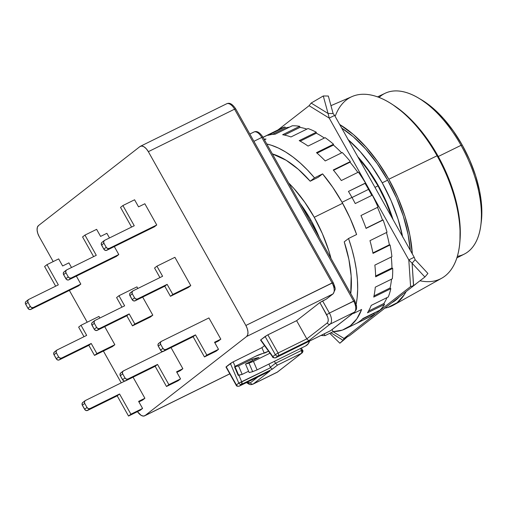<?xml version="1.0" encoding="UTF-8"?>
<svg xmlns="http://www.w3.org/2000/svg" width="507" height="507" viewBox="0 0 507 507"><rect width="100%" height="100%" fill="white"/><g stroke="black" fill="none" stroke-linecap="round" stroke-linejoin="round"><path stroke-width="0.76" d="M378.437 185.784L378.07 185.961L378.437 185.784L386.454 201.913L393.045 219.575A91.906 46.783 -116.2 0 0 378.437 185.784A91.906 46.783 -116.2 0 0 357.765 156.707L368.976 170.77L378.437 185.784M378.013 185.854L374.965 187.356L378.013 185.854A93.073 47.379 -116.2 0 0 358.487 157.988L368.431 170.65L378.013 185.854L386.131 202.192L392.126 217.934A93.073 47.379 -116.2 0 0 378.013 185.854M342.631 203.294L314.239 217.288A93.073 47.379 63.8 0 1 331.033 258.475L328.707 250.471L322.357 233.626L314.239 217.288L304.656 202.084L293.99 188.604L288.648 182.945A93.073 47.379 63.8 0 1 314.239 217.288L342.631 203.294M348.239 139.723A101.216 51.524 63.8 0 1 382.234 182.824L387.621 180.169L396.455 197.939L403.357 216.255L408.072 234.424L410.309 250.338A101.216 51.524 -116.2 0 0 387.621 180.169L382.234 182.824A101.216 51.524 63.8 0 1 402.577 236.554M391.86 302.704A101.216 51.524 -116.2 0 0 399.098 297.064L395.669 300.22L391.854 302.704M310.797 219.968L309.72 220.494L310.797 219.968A84.637 43.082 -116.2 0 0 300.195 203.522L310.797 219.968L319.486 237.903A84.637 43.082 -116.2 0 0 310.797 219.968M388.806 179.244A104.125 53.007 63.8 0 1 412.318 253.918L409.846 235.064L404.998 216.369L397.894 197.527L388.806 179.244L437.066 155.788L388.806 179.244A104.125 53.007 63.8 0 0 339.696 124.507L353.455 134.577L366.155 147.157L378.089 162.24L388.806 179.244M406.082 291.626A104.125 53.007 63.8 0 1 393.59 305.068A104.125 53.007 63.8 0 1 384.876 308.142L387.823 307.464L397.089 302.749L404.396 294.561L406.088 291.626M393.59 305.068L441.717 278.223A101.318 51.575 -116.2 0 0 437.066 155.788A101.318 51.575 63.8 0 1 459.817 242.638A101.318 51.575 63.8 0 1 419.98 280.777M459.817 242.638L460.001 240.388A98.783 50.282 -116.2 0 0 437.826 155.706L437.066 155.788L437.826 155.706L446.445 173.052L453.182 190.93L457.783 208.662L460.071 225.564L459.95 240.983M393.198 104.993L404.288 113.327L416.336 125.267L427.661 139.571L437.826 155.706A98.783 50.282 -116.2 0 0 393.305 105.063A98.783 50.282 -116.2 0 0 392.361 104.467M335.438 115.634A101.318 51.575 63.8 0 1 391.404 103.84A101.318 51.575 63.8 0 1 437.066 155.788A101.318 51.575 -116.2 0 0 352.162 96.52L330.963 105.659M387.621 180.169L377.202 163.634L365.598 148.976L353.259 136.744L341.705 128.087A101.216 51.524 -116.2 0 1 387.621 180.169M402.685 237.08L397.97 218.916L391.062 200.595L382.234 182.824L371.815 166.29L360.211 151.631L347.865 139.4M480.807 225.495L481.251 222.098A86.051 43.805 -116.2 0 0 462.276 145.141L461.04 145.332A89.625 45.624 63.8 0 1 480.807 225.495A89.625 45.624 63.8 0 1 457.365 256.333M456.889 257.879L464.406 254.039A89.625 45.624 -116.2 0 0 461.04 145.332L438.276 156.511L461.04 145.332A89.625 45.624 -116.2 0 0 385.162 93.256L377.538 96.881M420.607 99.271L433.06 108.225L443.555 118.625L453.416 131.085L462.276 145.141L469.78 160.25L475.655 175.821L479.66 191.266L481.65 205.994L481.219 222.313M379.052 97.445A89.625 45.624 63.8 0 1 417.787 97.642A89.625 45.624 63.8 0 1 461.04 145.332L462.276 145.141A86.051 43.805 -116.2 0 0 420.753 99.353A86.051 43.805 -116.2 0 0 419.289 98.529M253.468 132.302A9.31 4.74 63.8 0 1 253.931 132.016A9.31 4.74 63.8 0 1 261.802 137.429L253.912 141.314L261.802 137.429A9.31 4.74 -116.2 0 0 253.887 132.035L249.831 134.038M260.573 340.083L272.741 357.061L272.836 356.592L260.813 339.817L267.107 335.241L296.608 320.678L306.811 338.866L278.07 353.03L267.861 334.842L265.117 336.471L275.326 354.659L272.836 356.592L260.813 339.817L265.117 336.471L275.326 354.659L278.07 353.03L267.861 334.842L296.608 320.678L319.86 302.571L296.608 320.678L306.811 338.866L278.07 353.03A2.326 1.185 63.8 0 1 278.254 355.794L308.795 340.742L306.811 338.866L327.218 322.978L306.811 338.866L308.795 340.742L330.152 324.112A2.326 1.99 -127.9 0 1 327.218 322.978L328.029 321.736L328.238 319.638L327.718 317.084L319.86 302.571L326.197 299.181L322.604 300.949L329.411 313.072L322.604 300.949L319.86 302.571L326.666 314.701L329.411 313.072L326.666 314.701C328.549 318.516 328.732 321.273 327.218 322.978A2.326 1.99 52.1 0 0 330.152 324.112A9.31 4.74 -116.2 0 0 329.411 313.072L354.742 300.721L353.658 301.12L261.802 137.429L262.88 137.023L261.802 137.429L353.658 301.12A9.31 4.74 63.8 0 1 354.399 312.16L330.152 324.112L354.399 312.16A9.31 4.74 -116.2 0 0 353.658 301.12L329.411 313.072A9.31 4.74 63.8 0 1 330.152 324.112L308.795 340.742L278.254 355.794A2.326 1.99 -127.9 0 1 275.326 354.659L272.836 356.592A2.326 1.99 52.1 0 0 275.77 357.727L278.254 355.794A2.326 1.99 -127.9 0 1 275.326 354.659L278.07 353.03A2.326 1.185 63.8 0 1 278.254 355.794L275.415 357.86M253.887 132.035C255.3 131.49 258.196 130.128 262.88 137.029L262.537 137.093M262.88 137.029L354.742 300.721L355.077 302.115M330.336 330.83A2.326 1.185 -116.2 0 0 330.456 330.786A2.326 1.185 -116.2 0 0 330.558 330.722L275.77 357.727A2.326 1.185 63.8 0 1 275.662 357.796C273.444 357.86 272.474 357.619 272.741 357.061A2.326 0.621 -35.6 0 1 272.836 356.592C273.634 357.752 274.617 358.132 275.77 357.727L330.558 330.722L354.399 312.16A2.326 1.99 52.1 0 0 354.716 311.957A2.326 1.99 -127.9 0 1 354.399 312.16L330.558 330.722A2.326 1.99 52.1 0 0 330.856 330.539L354.697 311.976L356.269 309.669L356.611 307.806L356.51 305.753L354.742 300.721M302.02 352.986A2.326 1.99 -127.9 0 1 301.728 353.17A2.326 1.185 -116.2 0 0 301.545 350.413L302.622 350.014C303.205 350.914 303.002 351.909 302.02 352.986L301.728 353.17L301.545 350.413L302.387 350.267A2.326 1.99 -127.9 0 1 302.02 352.986L277.107 372.277A9.31 4.74 -116.2 0 0 277.525 372.011A2.326 1.99 52.1 0 0 277.823 371.827A2.326 1.99 -127.9 0 1 277.525 372.011A9.31 4.74 63.8 0 1 277.063 372.296M123.347 370.959L162.804 351.516L123.347 370.959L122.409 372.176L122.688 373.868A2.326 1.99 -127.9 0 1 123.055 371.143A2.326 1.99 -127.9 0 1 123.347 370.959M123.055 371.143L120.679 372.994A2.326 1.99 52.1 0 0 120.317 375.712L122.688 373.868L120.317 375.712L122.58 379.756L124.956 377.905L122.688 373.868L124.956 377.905L122.58 379.756A2.326 1.99 52.1 0 0 125.514 380.89L127.884 379.046A2.326 1.99 -127.9 0 1 124.956 377.905L126.281 379.078L127.884 379.046L125.514 380.89L155.155 366.282L157.525 364.432L127.884 379.046L157.525 364.432L155.155 366.282L166.492 386.492L168.869 384.642L157.525 364.432L168.869 384.642L180.543 378.887L178.172 380.738L166.492 386.492L168.869 384.642L180.543 378.887L176.575 371.815L182.862 368.716L176.575 371.815L180.543 378.887L178.172 380.738L166.492 386.492L155.155 366.282L124.741 381.074L123.15 380.459L120.317 375.712L120.039 374.027L120.977 372.81M152.81 315.164L150.44 317.008L132.473 325.862L134.843 324.017L152.81 315.164L142.67 297.089L152.81 315.164L134.843 324.017L129.177 313.909L126.801 315.76L97.16 330.368L99.53 328.523A2.326 1.99 -127.9 0 1 96.603 327.383L94.334 323.346A2.326 1.99 -127.9 0 1 94.701 320.62A2.326 1.99 -127.9 0 1 94.999 320.437L124.64 305.829L118.968 295.72L136.934 286.867L118.968 295.72L116.597 297.571L118.968 295.72L124.64 305.829L94.999 320.437L94.061 321.653L94.334 323.346L91.963 325.19L94.334 323.346L96.603 327.383L94.232 329.233L96.603 327.383L97.933 328.555L99.53 328.523L129.177 313.909L126.801 315.76L132.473 325.862L134.843 324.017L129.177 313.909L99.53 328.523L97.16 330.368L126.801 315.76L132.473 325.862L150.44 317.008L152.81 315.164M116.597 297.571L121.965 307.141L116.597 297.571M94.701 320.62L92.331 322.471A2.326 1.99 52.1 0 0 91.963 325.19L94.232 329.233A2.326 1.99 52.1 0 0 97.16 330.368L95.557 330.399L94.232 329.233L91.666 324.347L92.02 322.775L92.623 322.281M100.589 236.414L96.622 229.341L84.948 235.096L96.622 229.341L100.589 236.414L106.882 233.315L100.589 236.414M82.571 236.94L84.948 235.096L82.571 236.94L93.618 256.618L82.571 236.94M96.286 255.306L84.948 235.096L96.286 255.306L66.645 269.914L96.286 255.306M66.347 270.098L63.977 271.948A2.326 1.99 52.1 0 0 63.609 274.667L65.98 272.823A2.326 1.99 -127.9 0 1 66.347 270.098A2.326 1.99 -127.9 0 1 66.645 269.914L65.707 271.131L65.98 272.823L63.609 274.667L65.878 278.711L68.249 276.86L65.98 272.823L68.249 276.86L65.878 278.711A2.326 1.99 52.1 0 0 68.806 279.845L71.183 277.994A2.326 1.99 -127.9 0 1 68.249 276.86L69.579 278.032L71.183 277.994L118.79 254.533L116.414 256.384L68.806 279.845L71.183 277.994L118.79 254.533L114.316 246.567L118.79 254.533L116.414 256.384L68.806 279.845L68.033 280.029L66.449 279.414L63.609 274.667L63.337 272.981L64.275 271.758M62.627 265.972L58.66 258.9L46.98 264.654L58.66 258.9L62.627 265.972L68.914 262.873L62.627 265.972M44.61 266.498L46.98 264.654L44.61 266.498L55.656 286.176L44.61 266.498M58.324 284.864L46.98 264.654L58.324 284.864L28.684 299.472L58.324 284.864M28.386 299.656L26.015 301.5A2.326 1.99 52.1 0 0 25.648 304.225L28.018 302.375A2.326 1.99 -127.9 0 1 28.386 299.656A2.326 1.99 -127.9 0 1 28.684 299.472L27.746 300.689L28.018 302.375L25.648 304.225L27.917 308.269L30.287 306.418L28.018 302.375L30.287 306.418L27.917 308.269A2.326 1.99 52.1 0 0 30.845 309.403L33.221 307.553A2.326 1.99 -127.9 0 1 30.287 306.418L31.618 307.591L33.221 307.553L80.822 284.091L78.452 285.935L30.845 309.403L33.221 307.553L80.822 284.091L76.354 276.125L80.822 284.091L78.452 285.935L30.845 309.403L29.241 309.435L27.917 308.269L25.35 303.382L25.369 302.533L26.307 301.316M114.848 344.716L112.472 346.566L94.511 355.42L96.881 353.575L114.848 344.716L104.708 326.647L114.848 344.716L96.881 353.575L91.209 343.467L88.839 345.318L59.199 359.926L61.569 358.075A2.326 1.99 -127.9 0 1 58.641 356.941L56.372 352.897A2.326 1.99 -127.9 0 1 56.74 350.179A2.326 1.99 -127.9 0 1 57.038 349.995L86.678 335.387L81.006 325.279L98.973 316.425L81.006 325.279L78.636 327.129L81.006 325.279L86.678 335.387L57.038 349.995L56.093 351.212L56.372 352.897L54.002 354.748L56.372 352.897L58.641 356.941L56.271 358.791L58.641 356.941L59.965 358.113L61.569 358.075L91.209 343.467L88.839 345.318L94.511 355.42L96.881 353.575L91.209 343.467L61.569 358.075L59.199 359.926L88.839 345.318L94.511 355.42L112.472 346.566L114.848 344.716M78.636 327.129L84.004 336.699L78.636 327.129M56.74 350.179L54.369 352.029A2.326 1.99 52.1 0 0 54.002 354.748L56.271 358.791A2.326 1.99 52.1 0 0 59.199 359.926L58.425 360.109L56.841 359.495L54.002 354.748L53.723 353.062L54.661 351.839M85.385 400.517L124.842 381.074L85.385 400.517L84.447 401.734L84.726 403.42A2.326 1.99 -127.9 0 1 85.094 400.701A2.326 1.99 -127.9 0 1 85.385 400.517M85.094 400.701L82.717 402.552A2.326 1.99 52.1 0 0 82.349 405.27L84.726 403.42L82.349 405.27L84.618 409.314L86.995 407.463L84.726 403.42L86.995 407.463L84.618 409.314A2.326 1.99 52.1 0 0 87.553 410.448L89.923 408.598A2.326 1.99 -127.9 0 1 86.995 407.463L88.319 408.636L89.923 408.598L87.553 410.448L117.193 395.84L119.563 393.99L89.923 408.598L119.563 393.99L117.193 395.84L128.531 416.051L130.907 414.2L119.563 393.99L130.907 414.2L142.581 408.446L140.211 410.29L128.531 416.051L130.907 414.2L142.581 408.446L138.614 401.373L144.901 398.274L138.614 401.373L142.581 408.446L140.211 410.29L128.531 416.051L117.193 395.84L86.779 410.632L85.189 410.017L82.349 405.27L82.077 403.585L83.015 402.362M138.557 206.856L134.583 199.783L122.909 205.538L134.583 199.783L138.557 206.856L144.844 203.757L138.557 206.856M120.533 207.388L122.909 205.538L120.533 207.388L131.579 227.066L120.533 207.388M134.247 225.748L122.909 205.538L134.247 225.748L104.607 240.356L134.247 225.748M104.315 240.54L101.939 242.39A2.326 1.99 52.1 0 0 101.571 245.109L103.948 243.265A2.326 1.99 -127.9 0 1 104.315 240.54A2.326 1.99 -127.9 0 1 104.607 240.356L103.669 241.573L103.948 243.265L101.571 245.109L103.84 249.152L106.216 247.302L103.948 243.265L106.216 247.302L103.84 249.152A2.326 1.99 52.1 0 0 106.774 250.287L109.144 248.443A2.326 1.99 -127.9 0 1 106.216 247.302L107.541 248.474L109.144 248.443L156.752 224.975L154.375 226.825L106.774 250.287L109.144 248.443L156.752 224.975L144.844 203.757L156.752 224.975L154.375 226.825L106.774 250.287L105.171 250.325L103.84 249.152L101.273 244.273L101.634 242.695L102.237 242.207M190.771 285.606L188.401 287.45L170.434 296.303L172.811 294.459L190.771 285.606L174.896 257.309L156.929 266.169L174.896 257.309L190.771 285.606L172.811 294.459L167.139 284.351L164.762 286.202L135.122 300.809L137.498 298.965A2.326 1.99 -127.9 0 1 134.564 297.831L132.295 293.787A2.326 1.99 -127.9 0 1 132.663 291.062A2.326 1.99 -127.9 0 1 132.961 290.879L162.601 276.271L156.929 266.169L154.559 268.013L156.929 266.169L162.601 276.271L132.961 290.879L132.023 292.095L132.295 293.787L129.925 295.632L132.295 293.787L134.564 297.831L132.194 299.675L134.564 297.831L135.895 298.997L137.498 298.965L167.139 284.351L164.762 286.202L170.434 296.303L172.811 294.459L167.139 284.351L137.498 298.965L135.122 300.809L164.762 286.202L170.434 296.303L188.401 287.45L190.771 285.606M154.559 268.013L159.933 277.589L154.559 268.013M132.663 291.062L130.293 292.913A2.326 1.99 52.1 0 0 129.925 295.632L132.194 299.675A2.326 1.99 52.1 0 0 135.122 300.809L133.518 300.847L132.194 299.675L129.627 294.795L129.646 293.946L130.584 292.729M161.315 341.401L208.916 317.94L161.315 341.401L160.377 342.618L160.649 344.31A2.326 1.99 -127.9 0 1 161.017 341.585A2.326 1.99 -127.9 0 1 161.315 341.401M161.017 341.585L158.647 343.435A2.326 1.99 52.1 0 0 158.279 346.154L160.649 344.31L158.279 346.154L160.548 350.198L162.918 348.353L160.649 344.31L162.918 348.353L160.548 350.198A2.326 1.99 52.1 0 0 163.476 351.332L165.846 349.488A2.326 1.99 -127.9 0 1 162.918 348.353L164.249 349.519L165.846 349.488L163.476 351.332L193.116 336.724L195.487 334.88L165.846 349.488L195.487 334.88L193.116 336.724L204.46 356.934L206.831 355.084L195.487 334.88L206.831 355.084L218.504 349.329L216.134 351.18L204.46 356.934L206.831 355.084L218.504 349.329L214.537 342.257L220.824 339.158L214.537 342.257L218.504 349.329L216.134 351.18L204.46 356.934L193.116 336.724L162.703 351.516L161.118 350.901L158.279 346.154L158 344.468L158.938 343.252M226.236 104.036A9.31 4.74 63.8 0 1 226.699 103.758A9.31 4.74 63.8 0 1 234.57 109.17L332.098 282.963L245.87 325.469L148.342 151.669L146.314 148.798L144.02 146.815L141.808 146.022L140.008 146.542L38.456 225.602L37.347 227.351L37.1 230.064L37.752 233.328L39.197 236.642L53.197 261.587L39.197 236.642A9.31 4.74 63.8 0 1 38.456 225.602L140.008 146.542A9.31 4.74 63.8 0 1 140.426 146.276A9.31 4.74 63.8 0 1 148.342 151.669L234.57 109.17A9.31 4.74 -116.2 0 0 226.661 103.777C228.055 103.257 230.894 101.812 235.647 108.771L234.57 109.17L235.419 109.018M239.241 386.157L269.882 371.035L239.342 386.087A2.326 1.185 63.8 0 1 239.241 386.157C237.365 386.429 236.344 386.112 236.18 385.206L236.414 384.952A2.326 1.99 52.1 0 0 239.342 386.087L241.725 384.236A2.326 1.99 -127.9 0 1 238.791 383.102L236.414 384.952L226.204 366.764L225.976 367.017L236.18 385.206L236.414 384.952C237.213 386.112 238.189 386.492 239.342 386.087L238.987 386.22M235.647 108.771L333.181 282.564L245.87 325.469L148.342 151.669L234.57 109.17L332.098 282.963L333.181 282.564L333.517 283.958M333.181 282.564C334.842 286.474 335.469 288.844 335.051 289.668L333.137 293.819A2.326 1.99 -127.9 0 1 332.839 294.003L246.611 336.509L145.059 415.569L246.611 336.509A9.31 4.74 63.8 0 0 245.87 325.469L247.321 328.783L247.967 332.047L247.72 334.759L246.611 336.509L332.839 294.003A9.31 4.74 -116.2 0 0 332.098 282.963A9.31 4.74 63.8 0 1 332.839 294.003L326.8 298.686M330.558 330.722A2.326 1.99 52.1 0 0 330.875 330.52M355.559 303.363L356.079 305.911M252.816 384.249A9.31 4.74 -116.2 0 0 253.272 383.964A2.326 1.99 -127.9 0 1 250.344 382.829L257.873 376.967L250.344 382.829A2.326 1.99 52.1 0 0 253.272 383.964L277.525 372.011L301.728 353.17L277.475 365.122L275.491 363.253L270.301 367.29L268.919 364.051L270.301 367.29L275.491 363.253L274.42 361.339L275.491 363.253L301.545 350.413L300.467 348.499L301.545 350.413L275.491 363.253L277.475 365.122L301.728 353.17L277.525 372.011L253.272 383.964A9.31 4.74 63.8 0 1 252.854 384.23L277.107 372.277M176.873 372.347L180.492 370.56L182.862 368.716L171.024 347.612L182.862 368.716L180.492 370.56L176.873 372.347M137.834 288.477L136.934 286.867L137.834 288.477M109.48 237.954L106.882 233.315L109.48 237.954M71.519 267.512L68.914 262.873L71.519 267.512M99.873 318.035L98.973 316.425L99.873 318.035M138.912 401.905L142.53 400.118L144.901 398.274L133.056 377.17L144.901 398.274L142.53 400.118L138.912 401.905M214.835 342.789L218.454 341.008L220.824 339.158L208.916 317.94L220.824 339.158L218.454 341.008L214.835 342.789M333.137 293.819L326.495 298.991A2.326 1.99 52.1 0 1 326.197 299.181L332.839 294.003A2.326 1.99 52.1 0 0 333.156 293.807M253.272 383.964L269.882 371.035L253.272 383.964M250.344 382.829L246.941 382.36L249.057 383.222L250.344 382.829M333.999 285.207L334.519 287.754M69.37 290.416L87.217 322.218L69.37 290.416M103.396 351.04L121.243 382.842L103.396 351.04M260.579 340.039L261.029 339.969M301.494 347.998L302.387 350.267M238.239 375.224L242.175 374.381L238.531 365.864L234.526 366.815L238.17 375.338L238.683 375.294L235.039 366.77L238.683 375.294L242.175 374.381L248.588 371.225L242.175 374.381L238.531 365.864L234.576 366.84L235.09 366.371L233.169 361.859L230.4 363.5L238.791 383.102L230.4 363.5L226.204 366.764L236.414 384.952L238.791 383.102L270.535 367.727L241.757 381.91A2.326 1.185 63.8 0 1 241.725 384.236C240.572 384.642 239.589 384.262 238.791 383.102L241.757 381.91L241.725 384.236L272.265 369.185L270.301 367.29L272.265 369.185L277.475 365.122L272.265 369.185L241.725 384.236L239.342 386.087L269.882 371.035M145.059 415.569L143.266 416.089L141.047 415.29L137.467 411.646A9.31 4.74 63.8 0 0 144.641 415.835A9.31 4.74 63.8 0 0 145.059 415.569L229.785 373.811L145.059 415.569M234.526 366.815L235.983 365.896L235.09 366.371L233.169 361.859L261.91 347.688L264.553 345.635L261.91 347.688L264.236 353.113L261.91 347.688L232.409 362.252L226.059 367.03M241.757 381.91L238.898 375.237L241.757 381.91M309.581 341.078A9.31 7.966 -104.6 0 1 305.601 345.97L257.093 369.876L252.657 371.663L249.165 372.569L245.515 364.045L249.007 363.139L252.657 371.663L249.007 363.139L253.449 361.358L257.093 369.876L253.449 361.358L269.984 353.208L253.449 361.358L245.515 364.045L258.988 357.403L245.515 364.045L249.165 372.569L252.657 371.663L257.093 369.876L305.601 345.97L308.18 343.828L309.714 340.603M258.988 357.403L252.004 359.222L252.581 360.566L252.004 359.222L238.531 365.864L252.004 359.222L258.988 357.403M254.85 356.598L235.983 365.896L254.85 356.598A5.818 0.526 156.8 0 1 262.252 353.626L265.161 352.872L268.545 351.205L254.85 356.598M325.088 335.621A104.125 53.007 63.8 0 1 321.007 335.444L325.088 335.621L324.125 333.91L325.088 335.621L333.175 331.641L325.088 335.621M361.643 309.473A104.125 53.007 63.8 0 1 345.628 328.745A104.125 53.007 63.8 0 1 333.175 331.641L342.383 330.095L350.343 325.786L356.827 318.846L361.643 309.473L353.563 313.453L361.643 309.473M348.537 238.493A104.125 53.007 63.8 0 1 356.168 304.143L357.099 298.116L357.669 289.32L357.429 279.902L356.377 269.99L354.526 259.698L351.902 249.159L348.537 238.493L356.617 234.513L348.537 238.493L344.228 241.852A94.239 47.969 63.8 0 1 350.743 293.591L351.167 276.049L348.873 259.362L344.228 241.852L348.537 238.493M353.861 312.623A104.125 53.007 63.8 0 1 353.563 313.453L353.328 313.041L353.563 313.453L353.861 312.623M342.067 202.287A104.125 53.007 63.8 0 1 356.617 234.513L350.077 218.149L342.067 202.287L351.947 197.413L342.067 202.287L332.814 187.387L322.598 173.882L318.288 177.241L310.202 181.221L298.344 169.325L286.214 160.301L272.341 153.887A94.239 47.969 63.8 0 1 310.202 181.221L314.511 177.868L310.202 181.221L318.288 177.241L322.598 173.882A104.125 53.007 63.8 0 1 342.067 202.287M355.249 203.554A104.125 53.007 -116.2 0 0 351.947 197.413A104.125 53.007 63.8 0 1 355.249 203.554L372.315 195.138L355.249 203.554M378.026 207.122A104.125 53.007 -116.2 0 0 372.315 195.138A104.125 53.007 -116.2 0 1 378.026 207.122L360.959 215.538L378.026 207.122M366.06 228.397A104.125 53.007 -116.2 0 0 360.959 215.538A104.125 53.007 63.8 0 1 366.06 228.397L383.127 219.987L366.06 228.397M387.031 232.257A104.125 53.007 -116.2 0 0 383.127 219.987L382.519 220.082A102.959 52.411 -116.2 0 0 377.493 207.388A102.959 52.411 -116.2 0 1 382.519 220.082L365.997 228.226L383.127 219.987A104.125 53.007 -116.2 0 1 387.031 232.257L369.971 240.667L387.031 232.257M373.013 253.386A104.125 53.007 -116.2 0 0 369.971 240.667A104.125 53.007 63.8 0 1 373.013 253.386L390.079 244.97L373.013 253.386M391.917 256.688A104.125 53.007 -116.2 0 0 390.079 244.97L389.382 244.786A102.959 52.411 -116.2 0 0 386.467 232.536A102.959 52.411 -116.2 0 1 389.382 244.786L372.918 252.904L389.382 244.786L390.079 244.97A104.125 53.007 -116.2 0 1 391.917 256.688L374.85 265.104L391.917 256.688M375.636 276.809A104.125 53.007 -116.2 0 0 374.85 265.104A104.125 53.007 63.8 0 1 375.636 276.809L392.703 268.399L375.636 276.809M392.342 278.768A104.125 53.007 -116.2 0 0 392.703 268.399L391.962 267.943A102.959 52.411 -116.2 0 0 391.265 257.011A102.959 52.411 -116.2 0 1 391.962 267.943L375.617 275.998L391.962 267.943L392.703 268.399A104.125 53.007 -116.2 0 1 392.342 278.768L375.281 287.177L392.342 278.768M373.748 297.077A104.125 53.007 -116.2 0 0 375.281 287.177A104.125 53.007 63.8 0 1 373.748 297.077L390.815 288.667L373.748 297.077M388.286 296.975A104.125 53.007 -116.2 0 0 390.815 288.667L390.086 287.976A102.959 52.411 -116.2 0 0 391.512 279.18A102.959 52.411 -116.2 0 1 390.086 287.976L374.008 295.904L390.086 287.976L390.815 288.667A104.125 53.007 -116.2 0 1 388.286 296.975L371.219 305.391L388.286 296.975M367.48 312.813A104.125 53.007 -116.2 0 0 371.219 305.391A104.125 53.007 63.8 0 1 367.48 312.813L384.547 304.396L367.48 312.813M380.022 310.088A104.125 53.007 -116.2 0 0 384.547 304.396L383.875 303.516A102.959 52.411 -116.2 0 0 386.987 297.622A102.959 52.411 -116.2 0 1 383.875 303.516L368.519 311.083L383.875 303.516L384.547 304.396A104.125 53.007 -116.2 0 1 380.022 310.088L362.955 318.497L380.022 310.088M357.264 322.927A104.125 53.007 -116.2 0 0 362.955 318.497A104.125 53.007 63.8 0 1 357.264 322.927L374.331 314.517L357.264 322.927M345.628 328.745L372.575 315.468A104.125 53.007 -116.2 0 0 374.331 314.517L373.76 313.503A102.959 52.411 -116.2 0 0 375.877 312.128A102.959 52.411 -116.2 0 1 373.76 313.503L362.258 319.176L373.76 313.503L374.331 314.517A104.125 53.007 -116.2 0 1 370.75 316.279M365.04 183.382L348.448 191.424A104.125 53.007 63.8 0 1 351.947 197.413A104.125 53.007 -116.2 0 0 348.448 191.424L365.515 183.014A104.125 53.007 -116.2 0 0 358.392 172.133L341.325 180.543L358.392 172.133A104.125 53.007 -116.2 0 1 365.515 183.014L365.04 183.382A102.959 52.411 -116.2 0 1 368.538 189.371L352.004 197.521L368.538 189.371A102.959 52.411 -116.2 0 0 365.04 183.382M413.509 285.688L412.109 263.241L424.885 277.012L413.611 285.65L424.885 277.012L427.902 273.457L424.885 277.012L412.109 263.241L415.125 259.685L427.902 273.457L415.125 259.685L412.109 263.241L408.807 259.914L410.594 286.575L413.611 285.65L412.109 263.241L408.807 259.914L414.194 257.258L415.125 259.685L414.194 257.258L408.807 259.914L410.594 286.575L343.987 338.435L333.048 331.698L343.987 338.435L349.38 335.78L343.987 338.435L410.594 286.575M347.536 336.686L343.277 340.412L330.868 332.776L343.277 340.412L339.861 343.214L329.753 333.321L339.861 343.214L346.281 337.307M328.061 113.473L311.152 103.06L323.282 95.969L328.061 113.473L323.282 95.969L328.333 96.032L333.112 113.536L328.061 113.473L311.152 103.06L309.093 105.703L329.22 118.093L328.061 113.473L333.112 113.536L334.607 115.438L329.22 118.093L328.061 113.473M328.333 96.032L323.282 95.969L311.152 103.06L309.093 105.703L329.22 118.093L408.807 259.914L329.22 118.093L334.607 115.438L333.112 113.536L328.333 96.032M263.025 137.289L280.51 128.67A104.125 53.007 -116.2 0 1 284.966 126.946L285.39 128.018A102.959 52.411 -116.2 0 1 289.497 127.143A102.959 52.411 -116.2 0 0 285.39 128.018L272.367 134.437L285.39 128.018L284.966 126.946L267.899 135.356A104.125 53.007 63.8 0 1 275.162 134.209L292.228 125.799L275.162 134.209A104.125 53.007 -116.2 0 0 267.899 135.356L284.966 126.946A104.125 53.007 -116.2 0 0 278.749 129.621L263.063 137.353M306.881 129.114A102.959 52.411 -116.2 0 0 299.96 127.377L284.383 135.058L299.96 127.377L299.707 126.319L282.64 134.729A104.125 53.007 63.8 0 1 290.974 136.953L308.041 128.544L290.974 136.953A104.125 53.007 -116.2 0 0 282.64 134.729L299.707 126.319A104.125 53.007 -116.2 0 0 292.228 125.799A104.125 53.007 -116.2 0 1 299.707 126.319L299.96 127.377A102.959 52.411 -116.2 0 1 306.881 129.114M324.334 138.043A102.959 52.411 -116.2 0 0 316.343 133.195L300.195 141.155L316.343 133.195L316.279 132.219L299.212 140.629A104.125 53.007 63.8 0 1 308.053 146.067L325.12 137.657L308.053 146.067A104.125 53.007 -116.2 0 0 299.212 140.629L316.279 132.219A104.125 53.007 -116.2 0 0 308.041 128.544A104.125 53.007 -116.2 0 1 316.279 132.219L316.343 133.195A102.959 52.411 -116.2 0 1 324.334 138.043M341.661 152.835A102.959 52.411 -116.2 0 0 333.422 145.065L317.046 153.139L333.422 145.065L333.549 144.242L316.482 152.651A104.125 53.007 63.8 0 1 325.221 160.934L342.288 152.525L325.221 160.934A104.125 53.007 -116.2 0 0 316.482 152.651L333.549 144.242A104.125 53.007 -116.2 0 0 325.12 137.657A104.125 53.007 -116.2 0 1 333.549 144.242L333.422 145.065A102.959 52.411 -116.2 0 1 341.661 152.835M357.834 172.405A102.959 52.411 -116.2 0 0 350.033 162.183L333.549 170.308L350.033 162.183L350.343 161.562L333.276 169.978A104.125 53.007 63.8 0 1 341.325 180.543A104.125 53.007 -116.2 0 0 333.276 169.978L350.343 161.562A104.125 53.007 -116.2 0 0 342.288 152.525A104.125 53.007 -116.2 0 1 350.343 161.562L350.033 162.183A102.959 52.411 -116.2 0 1 357.834 172.405M371.789 195.404A102.959 52.411 -116.2 0 0 368.538 189.371A102.959 52.411 -116.2 0 1 371.789 195.404M343.277 340.412L343.987 338.435L343.277 340.412M415.981 283.92L349.38 335.78L415.981 283.92M266.79 143.994L271.296 145.224L278.394 148.05L285.656 152.005L292.989 157.031L300.296 163.07L307.502 170.041L314.511 177.868L322.598 173.882L314.511 177.868A104.125 53.007 63.8 0 0 266.79 143.994M278.013 129.9L309.093 105.703L278.013 129.9M334.607 115.438L414.194 257.258L334.607 115.438M264.451 139.831L266.017 139.064L264.451 139.831M332.041 329.62L333.175 331.641L332.041 329.62M264.071 139.146A104.125 53.007 63.8 0 1 266.017 139.064L264.071 139.146M391.404 103.84L393.305 105.063M417.787 97.642L420.753 99.353M140.426 146.276L226.661 103.777M275.662 357.796L330.856 330.539M246.453 382.595L249.374 384.407L250.864 384.667L252.854 384.23M144.698 415.81L229.81 373.855"/></g></svg>
